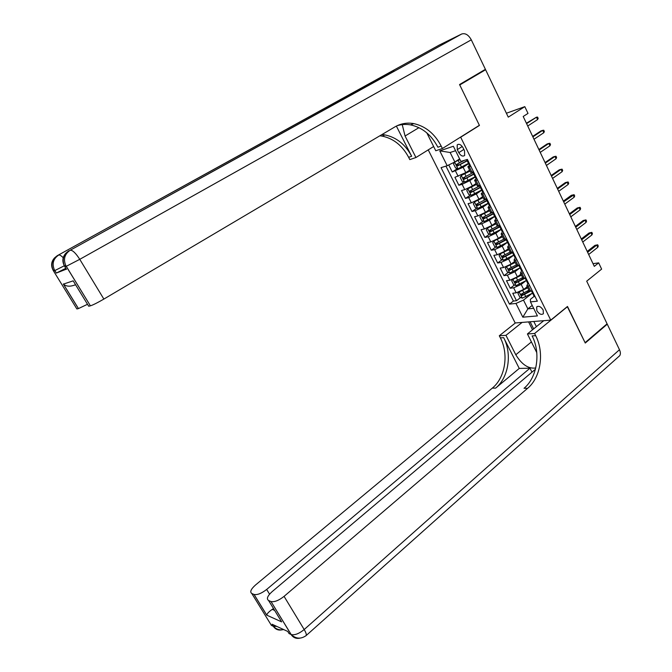 <?xml version="1.0" encoding="UTF-8"?>
<svg xmlns="http://www.w3.org/2000/svg" width="672" height="672" viewBox="0 0 672 672"><rect width="100%" height="100%" fill="white"/><g stroke="black" fill="none" stroke-linecap="round" stroke-linejoin="round"><path stroke-width="1.01" d="M543.186 310.061C540.868 306.566 538.684 305.542 536.651 306.995L536.852 310.649C539.162 314.143 541.346 315.16 543.388 313.706L543.186 310.061M428.232 149.873L515.155 322.972L550.754 320.124L460.681 137.222L460.026 137.449M550.754 320.124L567.487 306.466L585.085 342.661L607.085 323.812L586.698 281.173L601.625 269.111L598.668 262.861L593.023 263.676M482.252 71.173L485.604 69.737L508.267 117.146L524.807 106.646L506.402 113.24M478.783 125.681L479.447 125.437L459.757 84.958L485.604 69.737M448.753 164.959L452.256 171.982L457.464 168.605M469.577 170.142L465.78 172.637L454.91 177.299L458.875 185.245L463.949 181.885M476.154 183.448L472.391 185.968L464.772 189.638L461.513 190.52L465.452 198.416L470.4 195.073M482.681 196.661L478.951 199.206L471.341 202.835L468.065 203.658L471.979 211.504L476.818 208.177M489.174 209.782L485.47 212.36L477.876 215.947L474.575 216.712L478.464 224.498L483.185 221.189M495.617 222.818L491.938 225.422L484.361 228.976L481.043 229.681L484.907 237.418L489.527 234.116M502.018 235.771L498.372 238.409L490.804 241.92L487.469 242.558L491.308 250.244L495.827 246.96M508.376 248.64L504.764 251.294L497.204 254.772L493.853 255.352L497.666 262.987L502.085 259.711M511.426 252.798L512.299 252.16L513.131 253.798M514.693 261.416L511.106 264.104L503.563 267.54L500.195 268.061L503.983 275.654L508.309 272.387M516.44 266.263L517.642 265.356M520.968 274.117L517.415 276.83L509.88 280.232L506.495 280.694L510.258 288.229L514.5 284.978M521.556 279.56L523.253 278.267M477.54 180.004L474.751 180.617C474.256 180.449 474.776 179.844 476.339 178.786L476.398 178.744M524.807 106.646L528.007 113.4L523.202 116.483L594.3 266.364L598.668 262.861M457.279 149.638L458.791 152.678C460.79 155.879 462.739 156.803 464.646 155.467L464.537 150.797L463.025 147.731C461.026 144.53 459.077 143.598 457.178 144.934L457.279 149.638L462.252 146.479M433.23 146.765L433.684 146.605M534.148 296.377L530.376 299.342L530.477 301.904L537.348 301.182L467.376 159.398L460.883 161.431L453.365 146.261L439.765 150.864L447.191 165.724L441.059 167.647L509.46 304.122L515.962 303.442L523.488 300.09L527.856 308.876L533.652 308.314M530.477 301.904L537.415 315.916L522.824 317.184L515.962 303.442M525.874 280.812L521.178 284.424L513.652 287.801L510.258 288.229M527.209 286.734L523.681 289.472L527.503 287.339M519.842 268.002L514.895 271.748L507.36 275.167L503.983 275.654M513.811 255.1L508.578 258.989L501.026 262.441L497.666 262.987M507.486 242.298L502.211 246.154L494.651 249.64L491.308 250.244M501.043 229.471L495.802 233.226L488.233 236.754L484.907 237.418M494.693 216.46L489.359 220.214L481.774 223.776L478.464 224.498M488.242 203.398L482.866 207.11L475.264 210.714L471.979 211.504M481.748 190.252L476.33 193.922L468.72 197.568L465.452 198.416M475.222 177.013L469.753 180.642L462.126 184.33L458.875 185.245M470.812 166.37L468.048 167.051C467.561 166.916 468.107 166.328 469.669 165.287L469.904 165.136M468.636 163.691L463.126 167.278L452.256 171.982M445.948 166.118L513.383 301.064L516.491 300.728L520.649 297.486M521.178 284.424L523.681 289.472L516.155 292.832L512.753 293.236L516.491 300.728M473.508 171.83L470.585 172.175M477.254 185.674L480.22 185.43M484.218 193.536L481.412 194.082C480.9 193.897 481.396 193.276 482.899 192.226M483.882 199.08L486.881 198.929M490.854 206.984L488.023 207.463L489.401 205.59M490.459 212.394L493.5 212.335M497.448 220.34L494.592 220.752L495.877 218.854M497.003 225.624L500.069 225.658M503.992 233.604L501.119 233.957L502.362 231.991M503.496 238.762L503.714 239.207L506.596 238.879M510.493 246.775L507.604 247.069L508.805 245.036M509.947 251.807L510.182 252.286L513.08 252.017M516.953 259.862L514.038 260.089L515.206 258.006M516.348 264.768L516.6 265.272L519.523 265.07M523.37 272.857L520.43 273.025L521.556 270.875M522.715 277.645L522.976 278.174L525.924 278.032M529.738 285.768L526.781 285.877L527.873 283.668M529.032 290.43L529.309 290.993L532.274 290.909M455.566 150.704L450.139 152.502L454.843 161.969L447.191 165.724M459.631 158.894L454.843 161.969M479.447 125.437L460.681 137.222M532.216 305.416L527.856 308.876L522.824 317.184M531.88 293.521L523.488 300.09M526.764 292.715L529.217 290.8M513.383 301.064L509.46 304.122M450.139 152.502L439.765 150.864M470.156 165.068L469.291 165.01M468.443 161.977L468.107 162.616L467.208 160.793M537.6 119.574L538.171 118.39L537.55 117.071L536.483 117.197L537.6 119.574L527.722 126.017M526.588 123.623L536.483 117.197L526.394 123.211M454.726 162.028L453.55 163.968L455.549 167.983L457.993 168.773L468.493 163.397M456.044 161.204L459.824 159.298M454.658 162.07L459.942 159.524M464.47 160.306L456.506 164.472L457.523 165.942L467.233 160.852M467.116 160.608L458.976 165.001L457.758 164.447M65.806 268.304L56.314 273.076L66.326 269.153M439.135 45.125L461.664 34.02C465.268 32.886 468.476 34.818 471.299 39.833L485.402 69.317L459.556 84.538L479.38 125.303L442.403 148.512L441.193 146.084C434.7 133.703 425.569 126.21 413.792 123.614C407.047 122.43 400.756 123.522 394.926 126.882L103.866 299.074C97.616 302.694 93.139 304.945 90.409 305.827L66.209 266.322L64.898 266.818L66.469 269.388M402.226 124.606L405.065 136.013L415.951 157.517L409.811 159.608L408.635 157.307C402.343 145.538 393.473 138.466 382.032 136.088L379.856 135.803M442.403 148.512L435.767 150.772L426.812 132.871M396.371 126.092L411.667 156.265C405.359 144.438 396.463 137.323 384.989 134.929L381.94 134.568M75.6 284.794L73.97 285.289C69.527 286.776 66.016 286.381 63.428 284.105L73.181 280.837L88.696 306.222L90.342 305.844M394.178 71.148L377.588 79.195L380.024 78.968M433.633 146.513L415.951 157.517M87.511 304.282L78.406 308.599L63.302 284.004M56.314 273.076L54.785 270.589L53.567 271.043L76.877 308.952L78.406 308.599M441.193 146.084L437.892 147.227C431.416 134.904 422.302 127.453 410.567 124.883C405.93 124.06 401.428 124.345 397.068 125.74M73.181 280.837L75.172 284.088M299.914 638.14C296.167 638.921 293.219 637.703 291.077 634.502L271.009 601.532C274.445 602.23 278.796 600.508 284.071 596.366L304.181 629.538C299.006 633.73 294.672 635.393 291.169 634.536L289.044 633.562L287.75 631.445L272.059 624.229L273.319 626.279L271.421 625.405L251.824 593.527L254.083 594.468C257.326 595.106 261.517 593.435 266.666 589.445L269.556 594.182M278.544 616.804L281.543 621.709M305.55 636.048L306.272 635.46C306.55 634.326 305.852 632.352 304.181 629.538L619.475 349.726L607.261 324.181L585.27 343.039L567.302 306.617M522.119 322.409L505.966 335.336L515.794 354.757C521.766 364.568 528.419 368.978 535.744 367.987M505.966 335.336L499.296 335.765L500.363 337.865C508.964 354.119 505.294 377.731 492.307 388.122L255.503 585.01C250.891 589.159 249.665 591.998 251.824 593.527M519.254 368.424L503.664 337.663C512.282 353.993 508.612 377.706 495.6 388.139L519.254 368.424L529.981 368.197L531.98 372.162M567.546 306.592L534.601 333.488L535.693 335.689C544.53 352.716 540.859 377.42 527.621 388.307L284.071 596.366M534.601 333.488L527.419 333.95L536.785 352.657M529.981 368.197L266.666 589.445M619.475 349.726C620.584 352.153 620.668 354.136 619.735 355.673L618.509 356.765M607.261 324.181L606.598 324.223M543.766 320.678L527.419 333.95M515.39 322.955L499.296 335.765M535.424 369.247L272.143 591.629C267.448 595.93 266.263 598.903 268.59 600.524L281.652 621.886L266.801 615.166C266.986 613.704 268.8 611.772 272.236 609.378L274.63 610.411M270.917 601.499L268.59 600.524M273.538 608.622L272.236 609.378M535.693 335.689L532.115 335.908C540.926 352.859 537.256 377.454 524.034 388.29L527.621 388.307M254.083 594.468L266.801 615.174L281.652 621.886M532.535 329.801L528.595 321.896M530.099 321.77L533.652 328.894M533.812 321.476L536.39 326.668M473.533 171.872L473.012 171.982M476.851 178.643L475.969 178.534M475.129 175.493L474.81 176.182L473.903 174.35M543.799 132.728L544.362 131.527L543.74 130.217L542.682 130.368L543.799 132.728L533.996 139.247M532.871 136.87L542.682 130.368L540.943 130.922L532.652 136.408M483.504 192.125L482.605 191.974M481.774 188.924L481.463 189.655L480.547 187.816M549.948 145.79L550.502 144.581L549.889 143.279L548.848 143.447L549.948 145.79L540.229 152.384M539.112 150.024L548.848 143.447L547.092 143.976L538.877 149.528M490.115 205.514L489.191 205.321M488.359 202.272L488.065 203.036L487.158 201.188M556.063 158.768L556.609 157.55L556.004 156.257L554.971 156.442L556.063 158.768L546.428 165.446M545.311 163.103L554.971 156.442L553.207 156.937L545.059 162.557M496.684 218.795L495.734 218.576M494.903 215.527L494.626 216.334L493.71 214.477M562.145 171.662L562.674 170.428L562.069 169.142L561.053 169.352L562.145 171.662L552.577 178.416M551.477 176.089L561.053 169.352L559.289 169.814L551.2 175.501M469.904 170.797L461.278 175.493L460.186 177.299L462.168 181.289L464.612 182.104L475.096 176.77M461.311 175.451L470.03 171.058M473.054 172.628L463.134 177.853L464.159 179.306L473.844 174.233M473.71 173.964L465.604 178.349L464.394 177.82M476.473 184.094L467.88 188.782L466.771 190.546L468.737 194.502L471.198 195.342L481.648 190.042M467.914 188.74L476.616 184.38M479.623 185.934L469.728 191.142L470.753 192.57L480.404 187.53M480.262 187.236L472.189 191.604L470.996 191.108M475.742 201.062L473.315 203.7L475.272 207.631L477.733 208.496L488.158 203.23M475.776 201.054L483 197.299M474.474 201.936L483.151 197.61M486.15 199.156L476.272 204.338L477.296 205.758L486.931 200.735M486.772 200.416L478.724 204.775L477.548 204.296M481.908 214.41L479.816 216.77L481.765 220.668L484.226 221.567L494.634 216.334L495.869 218.845M482.622 214.049L489.485 210.42M480.992 215.04L489.653 210.756M491.82 212.722L482.773 217.442L483.806 218.854L493.408 213.847M493.24 213.511L485.218 217.862L484.05 217.409M503.194 232.016L502.236 231.748M501.404 228.69L501.152 229.538L500.228 227.674M568.176 184.481L568.705 183.229L568.1 181.952L567.092 182.179L568.176 184.481L558.692 191.302M557.592 188.983L567.092 182.179L565.32 182.616L557.298 188.362M488.099 227.615L486.276 229.748L488.208 233.629L490.678 234.545L500.993 229.379M489.502 226.909L495.928 223.457M487.46 228.068L496.104 223.81M497.658 226.103L489.233 230.471L490.266 231.857L499.834 226.884M499.657 226.523L491.669 230.857L490.518 230.42M509.67 245.137L508.696 244.826M507.856 241.777L507.62 242.651L506.696 240.778M563.674 201.802L574.09 194.678L573.098 194.922L574.174 197.207L564.766 204.103M571.318 195.334L573.107 194.905L571.318 195.334L563.363 201.138M574.09 194.678L574.694 195.947L574.174 197.207M494.306 240.702L492.694 242.642L494.609 246.498L497.087 247.439L507.52 242.231M496.465 239.61L502.328 236.401M493.895 241.004L502.513 236.779M503.748 239.224L495.65 243.407L496.684 244.784L506.226 239.828M506.041 239.442L498.078 243.776L496.944 243.356M516.096 258.166L515.113 257.813M514.265 254.772L514.055 255.679L513.282 254.117M569.713 214.544L579.062 207.581L577.273 207.967L580.045 207.32L579.062 207.581L580.138 209.857L570.797 216.821M577.273 207.967L569.377 213.83M580.045 207.32L580.642 208.58L580.138 209.857M500.506 253.688L499.069 255.452L500.968 259.283L503.454 260.249L514.164 254.906M500.279 253.856L508.88 249.665M503.723 252L508.687 249.262M510.09 252.101L502.026 256.259L503.068 257.62L512.576 252.68M512.375 252.277L504.445 256.603L503.32 256.2M522.488 271.11L521.48 270.724M520.632 267.683L520.447 268.615L519.515 266.734M575.719 227.195L584.993 220.164L583.195 220.517L585.959 219.887L584.993 220.164L586.06 222.424L576.794 229.463M583.195 220.517L575.366 226.447M585.959 219.887L586.555 221.138L586.06 222.424M506.696 266.566L505.403 268.178L507.293 271.984L509.779 272.975L520.565 267.607M506.621 266.624L515.214 262.458M510.586 264.482L515.004 262.038M516.407 264.886L508.36 269.018L509.401 270.371L518.885 265.457M518.238 265.272L510.77 269.338L509.662 268.96M528.83 283.97L527.814 283.542M526.949 280.518L526.789 281.476L525.857 279.577M581.683 239.77L590.881 232.663L589.084 232.991L591.839 232.369L590.881 232.663L591.94 234.906L582.75 242.021M589.084 232.991L581.305 238.98M591.839 232.369L592.427 233.612L591.94 234.906M516.004 285.592L512.896 279.342L511.686 280.82L513.568 284.6L516.062 285.617L526.764 280.308M513.005 279.292L521.497 275.176M517.205 276.99L521.27 274.73M522.682 277.586L514.651 281.702L515.693 283.038L525.151 278.149M523.841 278.3L517.054 281.996L515.962 281.635M535.139 296.747L534.097 296.276M533.232 293.261L533.098 294.244L532.157 292.337M587.605 252.26L596.736 245.087L594.922 245.381L597.677 244.776L596.736 245.087L597.786 247.313L588.672 254.495M594.922 245.381L587.219 251.437M597.677 244.776L598.265 246.011L597.786 247.313M519.112 292.001L517.944 293.387L519.809 297.133L522.304 298.175L532.896 292.95M519.448 291.866L527.738 287.809M528.923 290.195L520.901 294.302L521.942 295.621L530.779 291.085M529.662 291.102L523.295 294.58L522.22 294.227M517.415 276.83L514.895 271.748M511.106 264.104L508.578 258.989M504.764 251.294L502.211 246.154M498.372 238.409L495.802 233.226M491.938 225.422L489.359 220.214M485.47 212.36L482.866 207.11M478.951 199.206L476.33 193.922M472.391 185.968L469.753 180.642M465.78 172.637L463.126 167.278M458.153 176.341L455.49 170.999M516.155 292.832L513.652 287.801M509.88 280.232L507.36 275.167M503.563 267.54L501.026 262.441M497.204 254.772L494.651 249.64M490.804 241.92L488.233 236.754M484.361 228.976L481.774 223.776M477.876 215.947L475.264 210.714M471.341 202.835L468.72 197.568M464.772 189.638L462.126 184.33M471.971 172.284L469.274 166.832M478.666 185.85L475.994 180.432M485.318 199.324L482.664 193.939M491.929 212.696L489.292 207.362M498.498 225.985L495.877 220.685M505.016 239.19L502.412 233.915M511.493 252.294L508.906 247.061M517.919 265.322L515.357 260.123M524.311 278.25L521.758 273.092M530.662 291.102L528.125 285.97M463.865 149.436L458.791 152.678M454.633 162.12L457.926 168.756M460.278 164.632L461.546 167.177M458.212 160.465L459.48 163.019M458.976 165.001L457.523 165.942M411.667 156.265L408.635 157.307M439.438 44.965L57.456 255.578L377.588 79.195M394.489 70.98L70.216 250.236L461.664 34.02M471.299 39.833L79.766 259.325L103.866 299.074M64.764 266.591L64.445 266.003L65.755 265.516C63.16 259.098 64.646 254.008 70.216 250.236C72.542 250.043 75.726 253.075 79.766 259.325L66.268 266.305L90.409 305.827M66.108 252.966C62.462 256.805 61.908 261.156 64.445 266.003C61.858 259.619 63.344 254.545 68.897 250.79L68.695 250.9M66.209 266.322L65.755 265.516L66.209 266.322M53.449 270.841L53.13 270.262L54.348 269.808C51.836 263.626 53.281 258.712 58.691 255.058C59.648 254.738 61.16 255.629 63.21 257.737M54.776 257.662C51.248 261.374 50.702 265.583 53.13 270.262C50.627 264.113 52.072 259.216 57.456 255.578L57.288 255.671M56.372 273.059L54.348 269.808L54.785 270.589L64.31 265.776M418.933 127.663L405.065 136.013M503.664 337.663L500.363 337.865M495.6 388.139L492.307 388.122M266.784 615.241L254.008 594.434M276.78 626.396L273.319 626.279C275.419 629.387 278.3 630.58 281.954 629.849M531.418 341.93L515.794 354.757M461.278 175.493L464.554 182.087M466.914 178.013L468.166 180.541M464.864 173.872L466.116 176.408M465.604 178.349L464.159 179.306M467.88 188.782L471.139 195.325M473.508 191.293L474.751 193.813M471.467 187.186L472.718 189.706M472.189 191.604L470.753 192.57M474.44 201.978L477.674 208.48M480.052 204.498L481.286 206.993M478.027 200.416L479.27 202.919M478.724 204.775L477.296 205.758M480.959 215.09L484.168 221.542M486.553 217.61L487.788 220.088M484.546 213.553L485.772 216.04M485.218 217.862L483.806 218.854M487.435 228.11L490.619 234.52M493.013 230.63L494.239 233.1M491.014 226.607L492.24 229.076M491.669 230.857L490.266 231.857M493.861 241.046L497.028 247.414M499.43 243.575L500.64 246.019M497.448 239.568L498.666 242.021M498.078 243.776L496.684 244.784M500.245 253.898L503.395 260.224M505.806 256.427L507.007 258.854M503.832 252.454L505.042 254.89M504.445 256.603L503.068 257.62M506.596 266.658L509.72 272.95M512.14 269.195L513.332 271.606M510.174 265.247L511.375 267.666M510.77 269.338L509.401 270.371M518.431 281.879L519.616 284.281M516.482 277.956L517.675 280.358M517.054 281.996L515.693 283.038M519.179 291.976L522.245 298.15M524.681 294.479L525.857 296.864M522.74 290.581L523.933 292.975M523.295 294.58L521.942 295.621M537.398 306.398L536.651 306.995M470.736 172.486L468.048 167.051M477.422 186.018L474.751 180.617M484.067 199.45L481.412 194.082M490.661 212.789L488.023 207.463M497.213 226.044L494.592 220.752M503.714 239.207L501.119 233.957M510.182 252.286L507.604 247.069M516.6 265.272L514.038 260.089M522.976 278.174L520.43 273.025M529.309 290.993L526.781 285.877M458.136 144.329L457.178 144.934M466.637 159.625L467.3 160.978M468.107 162.616L469.384 165.203M384.989 134.929L382.032 136.088M410.567 124.883L413.792 123.614M63.428 284.105L78.464 308.582M272.143 624.263L273.403 626.321C276.217 629.32 279.644 630.403 283.676 629.572M271.009 601.532L291.169 634.536C295.957 638.996 300.997 639.299 306.272 635.46L619.735 355.673M472.769 172.049L474.004 174.56M474.81 176.182L476.07 178.752M479.472 185.632L480.665 188.042M481.463 189.655L482.714 192.209M486.133 199.114L487.276 201.44M488.065 203.036L489.317 205.573M492.744 212.512L493.844 214.746M499.313 225.817L500.371 227.959M501.152 229.538L502.379 232.033M505.831 239.03L506.848 241.08M507.62 242.651L508.847 245.129M514.055 255.679L515.273 258.14M518.75 265.188L519.683 267.07M520.447 268.615L521.657 271.068M525.143 278.141L526.033 279.93M526.789 281.476L527.99 283.903M531.493 291.001L532.342 292.715M533.098 294.244L534.29 296.654"/></g></svg>
